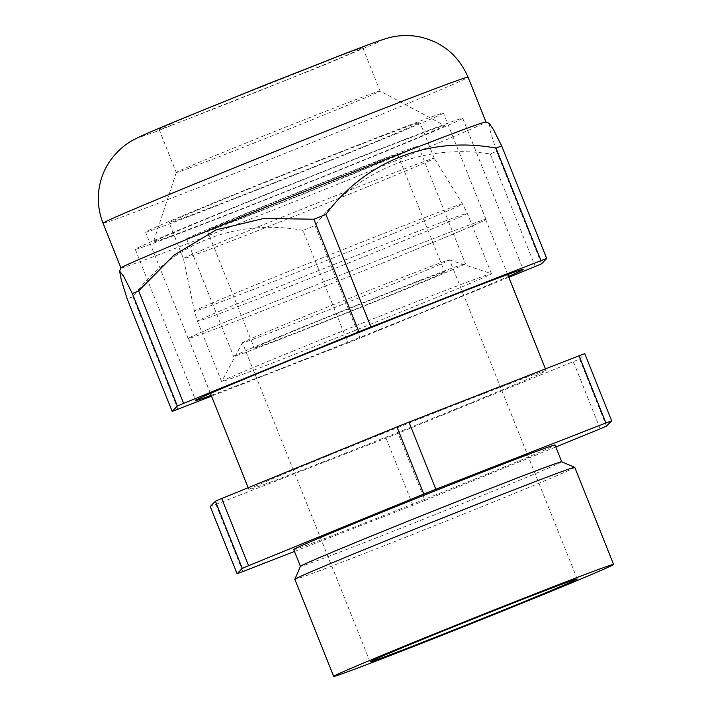 <?xml version="1.0" encoding="UTF-8"?>
<svg xmlns="http://www.w3.org/2000/svg" width="712" height="712" viewBox="0 0 712 712"><rect width="100%" height="100%" fill="white"/><g stroke="black" fill="none" stroke-linecap="round" stroke-linejoin="round"><path stroke-width="0.53" stroke-dasharray="3.56 2.67" d="M408.136 252.662A160.387 2.252 -21.8 0 1 188.137 338.52A160.387 2.252 -21.8 0 1 336.224 276.87A160.387 2.252 -21.8 0 1 485.976 219.394A160.387 2.252 -21.8 0 1 408.136 252.662M365.594 146.298A160.387 2.252 158.2 0 0 443.434 113.039A160.387 2.252 158.2 0 0 223.435 198.897A160.387 2.252 158.2 0 0 145.595 232.157A160.387 2.252 158.2 0 0 365.594 146.298M606.473 426.15L579.604 358.982A226.105 3.168 -21.8 0 1 573.32 361.66L398.07 433.288A226.105 3.168 -21.8 0 1 386.038 438.094L215.976 504.399A226.105 3.168 -21.8 0 1 210.227 506.526M579.604 358.982L584.783 353.668M326.559 456.339A160.084 2.243 158.2 0 0 248.871 489.544A160.084 2.243 158.2 0 0 468.452 403.846A160.084 2.243 158.2 0 0 546.14 370.649A160.084 2.243 158.2 0 0 326.559 456.339M296.575 319.635A111.544 1.566 -21.8 0 1 449.557 259.907A111.544 1.566 -21.8 0 1 449.583 259.925A111.544 1.566 -21.8 0 1 395.445 283.056A111.544 1.566 -21.8 0 1 242.445 342.775A111.544 1.566 -21.8 0 1 242.445 342.739A111.544 1.566 -21.8 0 1 296.575 319.635M292.134 351.479A145.31 2.038 -21.8 0 1 491.422 273.657A145.31 2.038 -21.8 0 1 491.449 273.684A145.31 2.038 -21.8 0 1 420.934 303.828A145.31 2.038 -21.8 0 1 221.61 381.614A145.31 2.038 -21.8 0 1 221.619 381.579A145.31 2.038 -21.8 0 1 292.134 351.479M234.657 194.741A135.058 1.896 158.2 0 0 169.109 222.758A135.058 1.896 158.2 0 0 354.371 150.455A135.058 1.896 158.2 0 0 419.92 122.437A135.058 1.896 158.2 0 0 234.657 194.741M600.18 428.829L573.32 361.66M242.845 571.576L215.976 504.399M368.7 186.277A135.058 1.896 -21.8 0 1 183.438 258.581A135.058 1.896 -21.8 0 1 183.438 258.572A135.058 1.896 -21.8 0 1 308.145 206.667A135.058 1.896 -21.8 0 1 434.249 158.26A135.058 1.896 -21.8 0 1 434.249 158.269A135.058 1.896 -21.8 0 1 368.7 186.277M294.474 551.444L412.907 505.262A226.105 3.168 -21.8 0 0 424.939 500.456L398.07 433.288M412.907 505.262L386.038 438.094M293.709 549.531A140.727 1.976 158.2 0 0 486.75 474.192A140.727 1.976 158.2 0 0 555.04 445.009M424.939 500.456L555.823 446.967M561.732 461.777A140.727 1.976 -21.8 0 1 561.759 461.803A140.727 1.976 -21.8 0 1 493.461 490.986A140.727 1.976 -21.8 0 1 300.428 566.325A140.727 1.976 -21.8 0 1 300.428 566.298L300.42 566.316M574.771 467.375A150.739 2.109 -21.8 0 1 501.613 498.64A150.739 2.109 -21.8 0 1 294.848 579.337M408.003 252.707A160.084 2.243 -21.8 0 1 188.422 338.405A160.084 2.243 -21.8 0 1 336.224 276.87A160.084 2.243 -21.8 0 1 485.691 219.501A160.084 2.243 -21.8 0 1 408.003 252.707M257.041 209.301A102.501 1.433 158.2 0 0 207.299 230.563A102.501 1.433 158.2 0 0 303.009 193.824A102.501 1.433 158.2 0 0 397.643 154.424A102.501 1.433 158.2 0 0 257.041 209.301M304.06 326.853A102.501 1.433 158.2 0 0 254.317 348.115A102.501 1.433 158.2 0 0 350.028 311.384A102.501 1.433 158.2 0 0 444.662 271.984A102.501 1.433 158.2 0 0 304.06 326.853M247.162 212.959A124.814 1.753 158.2 0 0 186.589 238.84A124.814 1.753 158.2 0 0 303.125 194.118A124.814 1.753 158.2 0 0 418.362 146.147A124.814 1.753 158.2 0 0 247.162 212.959M294.172 330.51A124.814 1.753 158.2 0 0 233.607 356.401A124.814 1.753 158.2 0 0 350.144 311.669A124.814 1.753 158.2 0 0 465.381 263.698A124.814 1.753 158.2 0 0 294.172 330.51M171.396 125.223A109.737 1.54 158.2 0 0 286.295 80.091A109.737 1.54 158.2 0 0 362.817 47.873A109.737 1.54 158.2 0 0 260.361 87.202A109.737 1.54 158.2 0 0 159.043 129.379A109.737 1.54 158.2 0 0 171.396 125.223M211.197 395.347A176.362 2.474 158.2 0 0 360.361 337.23A176.362 2.474 158.2 0 0 508.466 276.443M489.349 123.416L490.176 130.572L496.54 151.3A226.105 3.168 158.2 0 1 490.248 153.979C422.883 143.21 356.053 170.542 315.007 225.606A226.105 3.168 158.2 0 1 302.974 230.412L347.972 342.926L211.508 396.139M347.972 342.926A226.105 3.168 158.2 0 0 360.005 338.12L315.007 225.606M508.813 277.306L360.005 338.12M120.969 267.943A196.565 2.759 158.2 0 0 120.969 267.988A196.565 2.759 158.2 0 0 143.094 260.539A196.565 2.759 158.2 0 0 348.907 179.691A196.565 2.759 158.2 0 0 485.976 121.992A196.565 2.759 158.2 0 0 485.949 121.966M302.974 230.412C237.639 218.112 172.776 242.845 132.913 296.726A226.105 3.168 158.2 0 1 127.163 298.844M490.248 153.979L535.255 266.493M541.538 263.814L496.54 151.3M177.911 409.24L132.913 296.726M171.085 236.072A156.765 2.198 158.2 0 0 336.064 171.263A156.765 2.198 158.2 0 0 444.528 125.552A156.765 2.198 158.2 0 0 229.513 209.497A156.765 2.198 158.2 0 0 153.436 241.982A156.765 2.198 158.2 0 0 171.085 236.072M188.644 168.352A109.737 1.54 158.2 0 0 303.543 123.22A109.737 1.54 158.2 0 0 380.075 91.002A109.737 1.54 158.2 0 0 380.057 90.994A109.737 1.54 158.2 0 0 277.609 130.332A109.737 1.54 158.2 0 0 176.291 172.491A109.737 1.54 158.2 0 0 176.291 172.509A109.737 1.54 158.2 0 0 188.644 168.352M220.827 212.71A176.362 2.474 158.2 0 0 135.244 249.289A176.362 2.474 158.2 0 0 299.912 186.09A176.362 2.474 158.2 0 0 462.747 118.299A176.362 2.474 158.2 0 0 220.827 212.71M396.789 243.468A145.31 2.038 -21.8 0 1 197.473 321.254A145.31 2.038 -21.8 0 1 331.632 265.398A145.31 2.038 -21.8 0 1 467.312 213.324A145.31 2.038 -21.8 0 1 396.789 243.468M392.499 233.892A144.394 2.02 -21.8 0 1 194.429 311.188A144.394 2.02 -21.8 0 1 327.751 255.688A144.394 2.02 -21.8 0 1 462.569 203.944A144.394 2.02 -21.8 0 1 392.499 233.892M154.673 132.058L318.656 67.275L376.879 42.818L381.196 40.335L367.196 45.203L203.214 109.986L144.981 134.435L140.673 136.927L154.673 132.058M103.053 223.203A196.565 2.759 158.2 0 0 125.187 215.754A196.565 2.759 158.2 0 0 331 134.906A196.565 2.759 158.2 0 0 468.069 77.207M485.976 219.394L443.434 113.039M188.137 338.52L145.595 232.157M242.445 342.739L221.619 381.579M449.557 259.907L491.422 273.657M577.201 578.998L449.583 259.925M370.062 661.848L242.445 342.775M491.449 273.684L467.312 213.324L462.569 203.944L434.249 158.26M221.61 381.614L197.473 321.254L194.429 311.188L183.438 258.572L169.109 222.758M434.249 158.269L419.92 122.437M546.14 370.649L545.445 368.887M507.692 274.52L485.691 219.501M248.871 489.544L248.141 487.72M210.423 393.416L188.422 338.405M207.299 230.563L254.317 348.115M397.643 154.424L444.662 271.984M186.589 238.84L233.607 356.401M418.362 146.147L465.381 263.698M176.291 172.491L153.436 241.982M362.817 47.873L380.075 91.002L444.528 125.552M159.043 129.379L176.291 172.509M135.244 249.289L195.693 400.429M462.747 118.299L523.195 269.439"/><path stroke-width="1.07" d="M555.823 446.967L600.18 428.829A226.105 3.168 -21.8 0 0 606.473 426.15L611.653 420.837A226.105 3.168 -21.8 0 0 605.912 422.964L435.842 489.278A226.105 3.168 -21.8 0 0 423.818 494.084L248.568 565.702A226.105 3.168 -21.8 0 0 242.285 568.39L215.416 501.212L210.227 506.526L237.096 573.703A226.105 3.168 -21.8 0 0 242.845 571.576L294.474 551.444M215.416 501.212A226.105 3.168 -21.8 0 1 221.699 498.534L396.949 426.906A226.105 3.168 -21.8 0 1 408.973 422.1L579.043 355.786A226.105 3.168 -21.8 0 1 584.783 353.668L611.653 420.837M540.435 595.704A150.739 2.109 -21.8 0 1 333.67 676.4A150.739 2.109 -21.8 0 1 472.848 618.461A150.739 2.109 -21.8 0 1 613.593 564.438A150.739 2.109 -21.8 0 1 540.435 595.704M523.071 602.13A111.544 1.566 -21.8 0 1 370.062 661.848A111.544 1.566 -21.8 0 1 473.053 618.968A111.544 1.566 -21.8 0 1 577.201 578.998A111.544 1.566 -21.8 0 1 523.071 602.13M605.912 422.964L579.043 355.786M435.842 489.278L408.973 422.1M423.818 494.084L396.949 426.906M248.568 565.702L221.699 498.534M561.75 461.785L555.04 445.009A140.727 1.976 158.2 0 0 423.64 495.436A140.727 1.976 158.2 0 0 293.709 549.531L300.42 566.316A140.727 1.976 -21.8 0 1 430.36 512.231A140.727 1.976 -21.8 0 1 561.732 461.777L574.744 467.357A150.739 2.109 -21.8 0 1 574.771 467.375L613.593 564.438M242.285 568.39L237.096 573.703M333.67 676.4L294.848 579.337A150.739 2.109 -21.8 0 1 294.848 579.301A150.739 2.109 -21.8 0 1 434.026 521.389A150.739 2.109 -21.8 0 1 574.744 467.357M508.466 276.443A176.362 2.474 158.2 0 0 523.195 269.439A176.362 2.474 158.2 0 0 281.285 363.85A176.362 2.474 158.2 0 0 195.693 400.429A176.362 2.474 158.2 0 0 211.197 395.347M508.813 277.306L535.255 266.493A226.105 3.168 158.2 0 0 541.538 263.814L546.718 258.5A226.105 3.168 158.2 0 0 540.978 260.628L495.979 148.114C429.585 135.663 365.105 161.366 325.909 214.419A226.105 3.168 158.2 0 0 313.885 219.225L263.938 218.424L216.181 229.851L173.986 255.19L138.635 290.852A226.105 3.168 158.2 0 0 132.343 293.531L123.568 276.185L119.607 271.121L121.271 279.834L127.163 298.844L172.171 411.367L177.35 406.054L132.343 293.531M325.909 214.419L370.916 326.942L540.978 260.628M370.916 326.942A226.105 3.168 158.2 0 0 358.884 331.748L313.885 219.225M138.635 290.852L183.634 403.366L358.884 331.748M183.634 403.366A226.105 3.168 158.2 0 0 177.35 406.054M172.171 411.367A226.105 3.168 158.2 0 0 177.911 409.24L211.508 396.139M495.979 148.114A226.105 3.168 158.2 0 1 501.72 145.987L493.736 130.091L489.349 123.416L485.949 121.966A196.565 2.759 158.2 0 0 216.359 227.217A196.565 2.759 158.2 0 0 120.969 267.943L119.607 271.121M501.72 145.987L546.718 258.5M485.967 121.975L468.069 77.207A196.565 2.759 158.2 0 0 284.533 147.651A196.565 2.759 158.2 0 0 103.053 223.203L120.96 267.97M300.428 566.298L294.848 579.301M545.445 368.887L507.692 274.52M248.141 487.72L210.423 393.416M468.069 77.207C458.19 54.655 441.2 41.038 417.09 36.348C406.632 34.915 397.065 35.44 388.387 37.914C377.013 41.198 367.383 45.123 345.569 53.364L262.354 86.09L178.587 120.105C154.86 130.118 144.5 134.105 133.162 140.068C125.463 144.135 118.317 150.294 111.731 158.545C106.658 165.282 102.982 172.722 100.712 180.875C96.868 195.239 97.651 209.346 103.053 223.203"/></g></svg>
